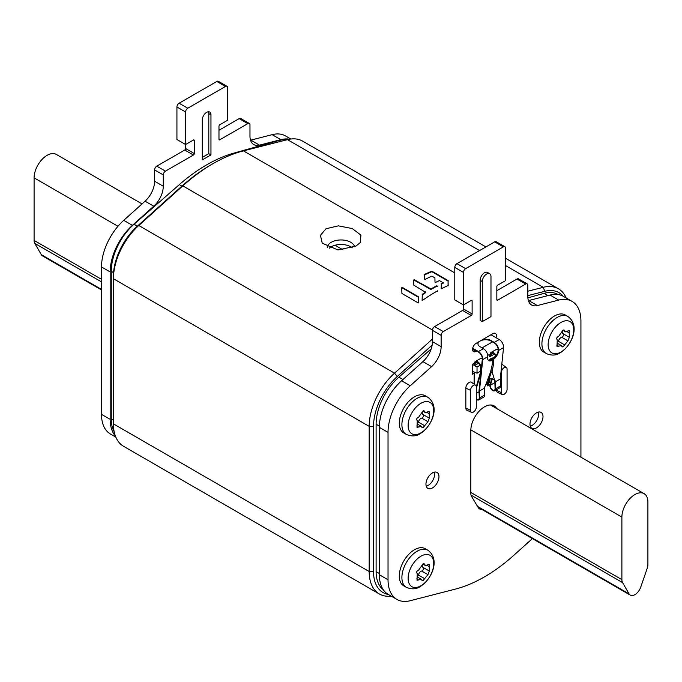 <?xml version="1.0" encoding="UTF-8"?>
<svg xmlns="http://www.w3.org/2000/svg" width="682" height="682" viewBox="0 0 682 682"><rect width="100%" height="100%" fill="white"/><g stroke="black" fill="none" stroke-linecap="round" stroke-linejoin="round"><path stroke-width="1.02" d="M115.377 435.969A42.915 24.774 -60 0 1 110.177 419.353L110.177 271.947A42.915 24.774 -60 0 1 132.41 225.35L153.748 206.194A18.388 10.622 120 0 0 163.279 186.229L163.279 174.924A3.069 1.773 -60 0 1 165.445 171.165L193.398 155.027A1.228 0.708 120 0 0 194.268 153.527L194.268 140.509A1.228 0.708 120 0 0 194.012 139.946A1.228 0.708 120 0 0 193.398 140.015L185.598 144.516L185.598 111.984A3.069 1.773 -60 0 1 187.763 108.225L225.478 86.452A3.069 1.773 -60 0 1 227.012 86.299A3.069 1.773 -60 0 1 227.643 87.705L227.643 120.237L219.843 124.746A1.228 0.708 120 0 0 218.973 126.247L218.973 139.264A1.228 0.708 120 0 0 219.229 139.819A1.228 0.708 120 0 0 219.843 139.759L247.805 123.621A3.069 1.773 -60 0 1 249.339 123.468A3.069 1.773 -60 0 1 249.97 124.874L249.97 136.17A18.388 10.622 120 0 0 253.781 144.593A18.388 10.622 120 0 0 259.501 145.138L280.839 139.657A42.915 24.774 -60 0 1 289.492 139.213M202.29 159.903L210.96 154.899L210.96 114.857A6.129 3.538 120 0 0 209.689 112.053A6.129 3.538 120 0 0 204.967 113.698A6.129 3.538 120 0 0 202.29 119.862L202.29 159.903M287.369 139.682A42.915 24.774 120 0 0 279.219 140.424L233.935 153.092A154.788 89.368 120 0 0 179.315 184.634L134.03 224.25A42.915 24.774 120 0 0 111.26 271.325L111.26 418.731A41.38 23.887 120 0 0 114.192 431.783M115.838 437.136L110.39 433.999A42.915 24.774 -60 0 1 101.507 414.349L101.507 266.943A42.915 24.774 -60 0 1 123.74 220.346L145.078 201.19A18.388 10.622 120 0 0 154.609 181.224L154.609 169.92A3.069 1.773 -60 0 1 156.775 166.161L184.728 150.023A1.228 0.708 120 0 0 185.598 148.523L185.598 144.516L176.928 139.512L176.928 106.972A3.069 1.773 -60 0 1 179.093 103.221L216.808 81.448A3.069 1.773 -60 0 1 218.342 81.294L227.012 86.299M250.533 140.211A18.388 10.622 120 0 0 250.831 140.134L272.169 134.652A42.915 24.774 -60 0 1 285.511 135.931L290.847 139.009M218.973 130.253L239.135 118.617A3.069 1.773 -60 0 1 240.669 118.463L249.339 123.468M391.153 596.094A49.044 28.312 -60 0 1 379.337 593.971L123.587 446.309A49.044 28.312 -60 0 1 113.425 423.863L113.425 276.201A45.975 26.547 -60 0 1 137.193 226.322L181.233 186.706A156.323 90.254 -60 0 1 210.96 164.839L213.125 163.586A159.383 92.019 -60 0 1 243.44 150.875L287.472 139.657A49.044 28.312 -60 0 1 302.663 141.131L485.908 246.927M379.337 593.971A49.044 28.312 -60 0 1 369.175 571.516L369.175 426.361L113.425 278.708A49.044 28.312 -60 0 1 138.778 225.503L182.81 185.879A159.383 92.019 -60 0 1 213.125 163.586M388.322 594.457A45.975 26.547 -60 0 1 373.514 571.516L373.514 426.361A45.975 26.547 -60 0 1 397.274 376.481L432.149 345.109M527.825 295.638L544.807 291.308A45.975 26.547 -60 0 1 563.332 296.329M373.514 426.361L369.175 426.361A49.044 28.312 -60 0 1 394.528 373.156L432.465 339.022M325.987 228.751L338.383 225.844L352.262 228.564L360.923 235.111L360.284 242.536L356.013 246.074L337.982 249.962L322.236 243.201L320.438 235.333L325.987 228.751M441.186 288.307L441.902 288.495L441.186 288.307L441.348 283.542A159.383 92.019 -60 0 1 443.13 282.723L439.455 280.6A159.383 92.019 -60 0 0 435.713 282.348L434.997 282.16L434.911 277.762L431.791 276.176A159.383 92.019 -60 0 0 425.287 279.313L424.571 279.134L424.519 274.403A159.383 92.019 -60 0 1 431.587 271.325L432.175 271.376L431.587 271.828A158.77 91.669 -60 0 0 424.519 274.906L424.4 275.059M441.186 288.81L441.348 284.044A158.77 91.669 -60 0 1 443.13 283.226L443.13 282.416M441.902 288.495A159.383 92.019 -60 0 1 448.065 285.536L448.065 280.549L432.175 271.376M437.443 290.813L437.443 291.316M422.84 300.157L422.124 300.012L422.84 300.157A159.383 92.019 -60 0 1 437.324 290.984M422.124 300.012L422.294 294.3A159.383 92.019 -60 0 1 425.474 292.246L413.855 285.178L413.71 279.978L414.417 279.799L414.417 280.302L430.905 289.475A158.77 91.669 -60 0 1 436.608 286.363L437.324 286.551M422.124 300.515L422.294 294.803A158.77 91.669 -60 0 1 425.474 292.74L425.474 291.887M413.71 279.978L414.417 279.799L430.905 288.972A159.383 92.019 -60 0 1 436.608 285.869L437.324 286.048M418.569 302.433L417.853 302.697L418.569 302.441L418.339 296.738L418.569 302.936M417.853 302.697L401.92 293.499L401.715 287.685L402.431 287.446L402.431 287.949L418.339 297.241M401.715 287.685L402.431 287.446L418.339 296.738M527.825 291.231L543.222 287.31A49.044 28.312 -60 0 1 558.413 288.793A49.044 28.312 -60 0 1 566.162 297.966M354.657 246.799A13.793 7.962 180 0 0 345.365 240.371A13.793 7.962 180 0 0 331.247 242.289A13.793 7.962 0 0 0 327.258 247.242M352.262 247.83A13.793 7.962 0 0 0 331.247 246.799A13.793 7.962 0 0 0 329.338 248.18M343.08 249.876L335.058 245.239M448.065 280.549L448.065 281.061L432.175 271.879M448.065 281.061L448.185 285.894M413.71 280.473L414.417 280.302M401.715 288.188L402.431 287.949M436.608 285.869L436.608 286.363M431.169 348.911L398.885 377.155A42.915 24.774 120 0 0 376.114 424.238L376.114 571.644A41.38 23.887 120 0 0 383.182 589.58M558.038 294.522L557.953 294.479A42.915 24.774 120 0 0 544.066 293.337L527.877 297.872M580.928 457.179L580.928 321A42.915 24.774 120 0 0 572.045 301.359A42.915 24.774 120 0 0 558.694 300.071L537.356 305.562A18.388 10.622 -60 0 1 531.636 305.016A18.388 10.622 -60 0 1 527.825 296.593L527.825 285.289A3.069 1.773 120 0 0 527.195 283.882A3.069 1.773 120 0 0 525.66 284.036L497.698 300.182A1.228 0.708 -60 0 1 497.084 300.242A1.228 0.708 -60 0 1 496.837 299.679L496.837 286.67A1.228 0.708 -60 0 1 497.698 285.161L505.507 280.66L505.507 248.129A3.069 1.773 120 0 0 504.868 246.722L496.198 241.718A3.069 1.773 120 0 0 494.663 241.871L456.957 263.644A3.069 1.773 120 0 0 454.783 267.395L454.783 299.927L463.453 304.939L463.453 308.937A1.228 0.708 -60 0 1 462.592 310.438L434.63 326.584A3.069 1.773 120 0 0 432.465 330.335L432.465 341.639A18.388 10.622 -60 0 1 422.934 361.613L401.596 380.761A42.915 24.774 120 0 0 379.363 427.367L379.363 574.773A42.915 24.774 120 0 0 388.254 594.414L396.915 599.418A42.915 24.774 120 0 0 410.266 600.706L455.226 589.146A154.788 89.368 120 0 0 513.734 555.37L532.403 538.601M572.045 301.359L563.375 296.355A42.915 24.774 120 0 0 550.024 295.067L528.686 300.557A18.388 10.622 -60 0 1 528.388 300.626M527.195 283.882L518.525 278.878A3.069 1.773 120 0 0 516.99 279.032L496.837 290.668M504.868 246.722A3.069 1.773 120 0 0 503.333 246.875L465.627 268.648A3.069 1.773 120 0 0 463.453 272.399L463.453 304.939L471.262 300.43A1.228 0.708 -60 0 1 471.876 300.37A1.228 0.708 -60 0 1 472.123 300.933L472.123 313.942A1.228 0.708 -60 0 1 471.262 315.451L443.3 331.588A3.069 1.773 120 0 0 441.135 335.339L441.135 346.644A18.388 10.622 -60 0 1 431.604 366.618L410.266 385.765A42.915 24.774 120 0 0 388.032 432.371L388.032 579.777A42.915 24.774 120 0 0 396.915 599.418M485.413 385.415A6.129 3.538 120 0 0 488.738 377.675M496.027 337.675A4.902 2.83 120 0 0 495.388 333.396A4.902 2.83 120 0 0 492.933 333.643L476.027 343.396A4.902 2.83 120 0 0 472.822 347.718A4.902 2.83 120 0 0 473.572 351.648A4.902 2.83 120 0 0 476.027 351.409L476.675 351.034M482.097 347.905L492.498 341.895M496.615 389.652L496.615 390.326A4.595 2.651 120 0 0 497.715 392.508L502.302 394.537A4.058 2.344 120 0 0 505.388 393.292A4.058 2.344 120 0 0 507.076 389.294L507.076 369.269A4.058 2.344 120 0 0 506.359 367.487A4.058 2.344 120 0 0 503.188 368.416A4.058 2.344 120 0 0 501.33 372.585L501.33 392.61A4.058 2.344 120 0 0 502.302 394.537M506.359 367.487L502.302 364.538A4.595 2.651 120 0 0 501.799 364.29M475.576 385.262L471.526 382.304A4.595 2.651 120 0 0 467.937 383.352A4.595 2.651 120 0 0 465.84 388.075L465.84 408.092A4.595 2.651 120 0 0 466.94 410.274L471.526 412.303A4.058 2.344 120 0 0 474.604 411.058A4.058 2.344 120 0 0 476.3 407.06L476.3 387.044A4.058 2.344 120 0 0 475.576 385.262A4.058 2.344 120 0 0 472.413 386.183A4.058 2.344 120 0 0 470.554 390.36L470.554 410.376A4.058 2.344 120 0 0 471.526 412.303M496.726 408.569A19.309 11.151 120 0 0 494.135 405.884A19.309 11.151 120 0 0 479.258 411.058A19.309 11.151 120 0 0 470.827 430.495L470.827 493.308A9.812 5.661 120 0 0 471.603 496.539L478.321 507.672A9.812 5.661 120 0 0 479.574 508.934A9.812 5.661 120 0 0 481.782 509.377M474.45 363.08L472.345 364.299L472.345 374.307L474.169 373.259M490.196 353.992L487.707 355.424M482.31 281.538L480.145 280.285A6.129 3.538 -60 0 1 482.822 274.113A6.129 3.538 -60 0 1 487.545 272.476L489.71 273.721A6.129 3.538 120 0 0 484.987 275.366A6.129 3.538 120 0 0 482.31 281.538L482.31 321.58L490.98 316.576L490.98 276.534A6.129 3.538 120 0 0 489.71 273.721M480.145 280.285L480.145 320.327L482.31 321.58M438.969 476.667A9.198 5.311 120 0 0 437.06 472.456A9.198 5.311 120 0 0 429.975 474.919A9.198 5.311 120 0 0 425.96 484.177A9.198 5.311 120 0 0 427.861 488.38A9.198 5.311 120 0 0 434.954 485.916A9.198 5.311 120 0 0 438.969 476.667M543 416.6A9.198 5.311 120 0 0 541.099 412.397A9.198 5.311 120 0 0 534.006 414.861A9.198 5.311 120 0 0 529.991 424.11A9.198 5.311 120 0 0 531.9 428.322A9.198 5.311 120 0 0 538.985 425.858A9.198 5.311 120 0 0 543 416.6M565.216 314.931A21.457 12.387 120 0 0 554.483 315.996A21.457 12.387 120 0 0 540.468 334.905A21.457 12.387 120 0 0 543.759 352.1L546.359 353.591A21.457 12.387 -60 0 1 543.068 336.405A21.457 12.387 -60 0 1 557.083 317.497A21.457 12.387 -60 0 1 567.808 316.431L565.216 314.931M425.201 548.686A21.457 12.387 120 0 0 414.477 549.743A21.457 12.387 120 0 0 400.453 568.652A21.457 12.387 120 0 0 403.744 585.847L406.344 587.347A21.457 12.387 -60 0 1 403.053 570.152A21.457 12.387 -60 0 1 417.069 551.244A21.457 12.387 -60 0 1 427.802 550.178L425.201 548.686M425.201 395.765A21.457 12.387 120 0 0 414.477 396.83A21.457 12.387 120 0 0 400.453 415.739A21.457 12.387 120 0 0 403.744 432.934L406.344 434.434A21.457 12.387 -60 0 1 403.053 417.239A21.457 12.387 -60 0 1 417.069 398.331A21.457 12.387 -60 0 1 427.802 397.265L425.201 395.765M474.195 372.099L474.075 384.162M490.196 384.196L487.178 385.944L489.872 378.357M489.471 376.762L489.207 376.285M480.094 365.228L477.025 367.001L472.345 364.299M496.155 355.748A4.595 2.651 -120 0 0 491.193 352.372A4.595 2.651 -120 0 0 490.554 353.054L490.085 354.461A7.664 4.288 121.5 0 1 489.48 356.379L489.898 356.677A7.664 4.288 -58.5 0 0 490.52 354.725L491.031 353.344A3.981 2.302 -120 0 1 491.5 352.901A3.981 2.302 -120 0 1 495.916 356.106L492.259 358.203M490.46 359.243L488.457 360.394A7.664 3.896 125.3 0 0 492.404 359.627M494.578 353.975L489.898 356.677M476.3 388.552L480.767 373.259L480.921 367.479A4.595 2.651 -120 0 0 478.96 362.781A4.595 2.651 -120 0 0 475.371 361.503A4.595 2.651 -120 0 0 474.416 363.497L474.808 365.39L474.851 363.762A3.981 2.302 60 0 1 475.678 362.04A3.981 2.302 60 0 1 478.79 363.148A3.981 2.302 60 0 1 480.486 367.214L480.333 372.926L476.292 386.779M478.755 363.114L474.808 365.39M480.375 371.272L477.025 373.207L472.345 371.375M477.025 373.207L477.025 367.001M491.867 378.484L490.008 384.844A3.981 2.302 -120 0 0 491.287 389.286A3.981 2.302 -120 0 0 494.706 390.76L499.693 387.879A3.981 2.302 -120 0 0 500.52 385.91L500.264 379.013L503.546 347.59A6.129 3.538 -120 0 0 499.241 339.534L490.98 334.768M498.158 349.551A4.595 2.651 -120 0 0 496.181 349.491L491.193 352.372M490.026 378.357A7.664 4.288 -58.5 0 1 487.178 385.944M474.314 384.341L474.629 372.27M482.336 358.689A4.595 2.651 -120 0 0 480.358 358.63L475.371 361.503M472.609 348.681L478.432 352.048A5.516 3.188 60 0 1 482.31 359.303L479.02 390.76L479.276 397.7A3.376 1.944 60 0 1 478.576 399.362A3.376 1.944 60 0 1 476.3 398.765M476.3 399.277A3.981 2.302 -120 0 0 478.883 399.891A3.981 2.302 -120 0 0 479.71 397.921L479.455 391.025L482.745 359.602A6.129 3.538 -120 0 0 478.432 351.545L472.694 348.229M494.876 382.653L490.426 385.219L492.361 378.587M490.426 385.219A3.376 1.944 -120 0 0 491.5 388.979A3.376 1.944 -120 0 0 494.399 390.223A3.376 1.944 -120 0 0 495.098 388.561L494.817 381.639A7.664 3.896 125.3 0 0 494.245 379.542L493.887 379.175M478.883 399.891L483.87 397.018A3.981 2.302 -120 0 0 484.697 395.048L484.467 388.135A7.664 3.896 -54.7 0 1 485.882 384.537L490.639 371.724A0.921 0.469 125.3 0 1 491.245 370.727M494.706 390.76A3.981 2.302 -120 0 0 495.533 388.791L495.243 381.911A7.664 3.896 -54.7 0 0 494.45 379.593L494.143 379.345M490.759 372.824L489.25 378.391L494.45 379.593L492.02 371.707M490.742 371.707L485.882 384.537M484.467 388.135L479.455 391.025M478.508 341.963A7.664 4.424 180 0 0 477.929 343.66A7.664 4.424 180 0 0 480.171 346.788L483.419 348.673A6.129 3.538 -120 0 1 487.724 356.729L487.656 357.428A7.664 3.896 -54.7 0 0 488.636 360.556A7.664 3.896 -54.7 0 0 492.685 360.028M503.546 347.59L498.568 350.471L498.491 351.17A7.664 3.896 -54.7 0 1 493.589 359.388M500.264 379.013L495.243 381.911M477.937 343.916A7.664 4.424 0 0 1 482.856 340.028A7.664 4.424 0 0 1 491.006 341.034L494.254 342.91A5.516 3.188 -120 0 1 498.133 350.164L498.056 350.872A7.664 3.896 125.3 0 1 493.299 358.971M491.159 372.56L489.25 378.391M498.568 350.471A6.129 3.538 -120 0 0 494.254 342.415L491.006 340.531A7.664 4.424 180 0 0 482.643 339.576M426.241 486.189A9.198 5.311 120 0 0 434.63 474.161A9.198 5.311 120 0 0 434.349 472.149M530.272 426.131A9.198 5.311 120 0 0 538.661 414.102A9.198 5.311 120 0 0 538.388 412.081M557.185 339.858L557.288 339.917C556.188 338.434 556.648 337.249 558.669 336.345L563.068 330.088L564.696 330.702L565.583 331.861L569.146 330.446L569.359 337.309L567.944 340.872L563.068 346.857L561.925 346.516L561.439 345.595L557.024 346.507L557.237 339.892M564.167 330.037L564.696 330.702L563.392 329.952M569.231 337.24L563.11 333.711A3.615 2.089 -60 0 1 563.034 333.668L569.334 337.3M562.156 347.01L561.925 346.516M563.034 333.668A3.615 2.089 -60 0 1 562.565 330.523M558.336 341.818A2.012 1.159 120 0 0 558.473 341.324A3.615 2.089 -60 0 1 561.721 337.275A2.012 1.159 120 0 0 563.341 335.672A2.012 1.159 120 0 0 563.213 333.771M429.217 570.987L423.096 567.458A3.615 2.089 -60 0 1 423.028 567.415L429.319 571.047L427.929 574.619L423.062 580.604L421.911 580.263L421.433 579.342L417.009 580.254L417.273 573.664C416.173 572.189 416.634 570.996 418.654 570.092L423.062 563.835L424.681 564.449L425.577 565.608L429.131 564.193L429.345 571.064M424.153 563.784L424.681 564.449L423.377 563.699M422.141 580.757L421.911 580.263M423.028 567.415A3.615 2.089 -60 0 1 422.55 564.27M418.322 575.574A2.012 1.159 120 0 0 418.458 575.071A3.615 2.089 -60 0 1 421.715 571.03A2.012 1.159 120 0 0 423.326 569.419A2.012 1.159 120 0 0 423.198 567.518M429.217 418.075L423.096 414.545A3.615 2.089 -60 0 1 423.028 414.503L429.319 418.134L427.929 421.706L423.062 427.691L421.911 427.35L421.433 426.429L417.009 427.341L417.273 420.751C416.173 419.268 416.634 418.083 418.654 417.179L423.062 410.922L424.681 411.536L425.577 412.695L429.131 411.28L429.345 418.151M424.153 410.871L424.681 411.536L423.377 410.786M422.141 427.844L421.911 427.35M423.028 414.503A3.615 2.089 -60 0 1 422.55 411.357M418.322 422.661A2.012 1.159 120 0 0 418.458 422.158A3.615 2.089 -60 0 1 421.715 418.109A2.012 1.159 120 0 0 423.326 416.506A2.012 1.159 120 0 0 423.198 414.605M647.9 564.636L647.9 502.071A18.388 10.622 120 0 0 644.089 493.649A18.388 10.622 120 0 0 629.921 498.576A18.388 10.622 120 0 0 621.89 517.084L621.89 579.649A9.198 5.311 120 0 0 622.581 582.616L629.077 593.877A9.198 5.311 120 0 0 630.296 595.122A9.198 5.311 120 0 0 640.713 587.159L647.209 568.387A9.198 5.311 120 0 0 647.9 564.636M101.507 289.952L42.506 255.886A9.198 5.311 -60 0 1 41.287 254.642L34.791 243.38A9.198 5.311 -60 0 1 34.1 240.422L34.1 177.849A18.388 10.622 -60 0 1 42.131 159.341A18.388 10.622 -60 0 1 56.299 154.413L142.044 203.918M202.29 157.406L208.794 153.655L208.794 113.604A6.129 3.538 120 0 0 208.402 111.771M210.96 154.899L208.794 153.655M225.478 86.452L216.808 81.448M187.763 108.225L179.093 103.221M185.598 111.984L176.928 106.972M194.268 140.509L193.398 140.015M194.268 153.527L185.598 148.523M193.398 155.027L184.728 150.023M165.445 171.165L156.775 166.161M163.279 174.924L154.609 169.92M163.279 186.229L154.609 181.224M153.748 206.194L145.078 201.19M132.41 225.35L123.74 220.346M110.177 271.947L101.507 266.943M110.177 419.353L101.507 414.349M280.839 139.657L272.169 134.652M259.501 145.138L250.831 140.134M247.805 123.621L239.135 118.617M219.843 139.759L218.973 139.264M137.193 226.322L138.778 225.503L394.528 373.156L397.274 376.481M181.233 186.706L182.81 185.879L432.482 330.02M373.514 571.516L369.175 571.516L113.425 423.863M454.783 272.902L243.44 150.875M544.807 291.308L543.222 287.31L505.507 265.537M479.591 250.575L287.472 139.657M441.22 283.686L441.22 284.189M441.348 283.542L441.348 284.044M431.587 271.325L431.587 271.828M448.193 280.703L448.193 281.214M422.167 294.488L422.167 294.991M422.294 294.3L422.294 294.803M430.308 288.972L430.308 289.475M430.905 288.972L430.905 289.475M418.219 296.559L418.219 297.062M454.783 267.395L463.453 272.399M456.957 263.644L465.627 268.648M494.663 241.871L503.333 246.875M496.837 299.679L497.698 300.182M516.99 279.032L525.66 284.036M528.686 300.557L537.356 305.562M550.024 295.067L558.694 300.071M379.363 574.773L388.032 579.777M379.363 427.367L388.032 432.371M401.596 380.761L410.266 385.765M422.934 361.613L431.604 366.618M432.465 341.639L441.135 346.644M432.465 330.335L441.135 335.339M434.63 326.584L443.3 331.588M462.592 310.438L471.262 315.451M463.453 308.937L472.123 313.942M471.262 300.43L472.123 300.933M490.52 354.725L493.41 353.054M474.851 363.762L477.588 362.185M491.031 353.344L490.554 353.054M481.492 367.146L480.921 367.479M479.054 391.783L476.3 393.378M494.868 382.278L495.303 382.593M487.724 356.729L482.745 359.602M498.491 351.17L498.056 350.872M491.006 341.034L491.006 340.531M499.241 339.534L494.254 342.415M483.419 348.673L478.432 351.545M500.52 385.91L495.533 388.791M484.697 395.048L479.71 397.921M476.027 351.409L472.558 349.406M496.615 390.326L501.33 392.61M465.84 388.075L470.554 390.36M465.84 408.092L470.554 410.376M560.945 352.031A18.116 10.46 -60 0 1 548.14 344.64A18.116 10.46 -60 0 1 560.945 322.458A18.116 10.46 -60 0 1 573.75 329.849A18.116 10.46 -60 0 1 560.945 352.031M569.334 332.961L567.194 331.733M567.944 340.872L561.721 337.275M564.696 344.913L558.473 341.324M558.669 346.226L556.751 345.118M420.93 585.778A18.116 10.46 -60 0 1 408.126 578.387A18.116 10.46 -60 0 1 420.93 556.205A18.116 10.46 -60 0 1 433.735 563.596A18.116 10.46 -60 0 1 420.93 585.778M429.319 566.708L427.179 565.48M427.929 574.619L421.715 571.03M424.681 578.66L418.458 575.071M418.654 579.973L416.745 578.865M420.93 432.865A18.116 10.46 -60 0 1 408.126 425.474A18.116 10.46 -60 0 1 420.93 403.292A18.116 10.46 -60 0 1 433.735 410.683A18.116 10.46 -60 0 1 420.93 432.865M429.319 413.795L427.179 412.567M427.929 421.706L421.715 418.109M424.681 425.747L418.458 422.158M418.654 427.06L416.745 425.952M398.885 377.155L402.977 379.524M376.114 424.238L379.38 426.122M376.114 571.644L379.363 573.519M544.066 293.337L547.978 295.596M470.836 429.873L621.89 517.084M470.827 492.438L621.89 579.649M477.536 506.385L629.077 593.877M471.032 495.115L622.581 582.616M101.507 279.33L34.1 240.422M117.977 226.279L34.1 177.849M101.507 281.896L34.791 243.38M101.507 289.407L41.287 254.642M179.315 184.634L181.881 186.118M134.03 224.25L137.363 226.168M233.935 153.092L234.693 153.535M279.219 140.424L280.813 141.353M111.26 418.731L113.425 419.984M111.26 271.325L113.562 272.655M210.96 114.857L208.794 113.604M558.413 288.793L505.507 258.239M443.257 283.081L443.257 282.578M425.602 292.561L425.602 292.067M490.673 371.554L492.762 362.21L492.566 359.832L491.586 359.243L491.577 360.105M490.213 373.31L492.174 371.4L493.734 362.986L493.598 359.405L492.651 358.382L490.793 358.476L490.511 360.505M567.808 316.431C580.74 325.689 571.652 345.842 560.144 352.833C556.256 355.527 551.661 355.774 546.359 353.591M562.821 330.267L565.583 331.861M557.825 343.506L561.439 345.595M427.802 550.178C440.725 559.436 431.646 579.589 420.138 586.588C416.25 589.274 411.647 589.521 406.344 587.347M422.806 564.014L425.577 565.608M417.81 577.253L421.433 579.342M427.802 397.265C440.725 406.523 431.646 426.676 420.138 433.675C416.25 436.361 411.647 436.608 406.344 434.434M422.806 411.101L425.577 412.695M417.81 424.34L421.433 426.429M490.511 404.98L644.089 493.649M478.039 507.22L630.296 595.122"/></g></svg>
